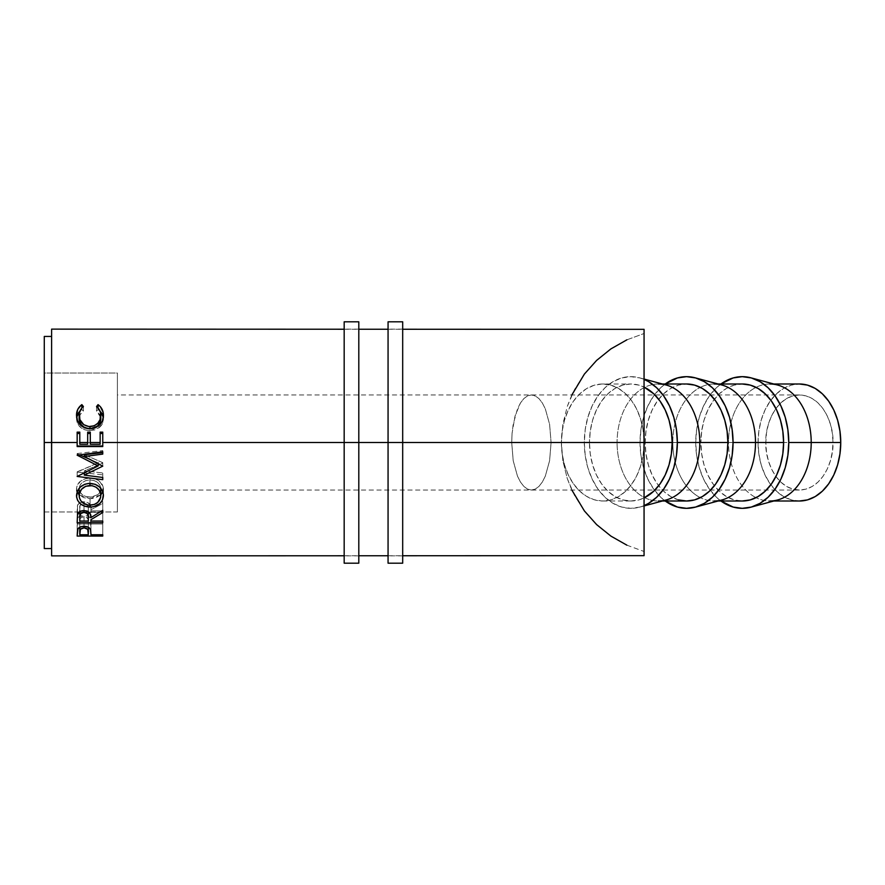 <?xml version="1.0" encoding="UTF-8"?>
<svg xmlns="http://www.w3.org/2000/svg" width="885" height="885" viewBox="0 0 885 885"><rect width="100%" height="100%" fill="white"/><g stroke="black" fill="none" stroke-linecap="round" stroke-linejoin="round"><path stroke-width="0.66" stroke-dasharray="4.42 3.32" d="M44.283 548.556L44.272 373.016L117.395 373.016L117.395 511.984L44.272 511.984L44.294 442.5L589.476 442.5A58.51 41.352 -90 0 0 630.828 501.01A58.51 41.352 -90 0 0 644.059 497.934L638.893 499.892L630.828 501.01L622.763 499.892L614.998 496.562L607.851 491.153L601.59 483.874L596.446 475.013L592.629 464.89L590.273 453.916L589.476 442.5L561.378 442.5L562.871 460.797L567.285 478.608L574.531 495.467L584.399 510.933L596.634 524.606L610.915 536.111L626.868 545.16L644.081 551.499L644.07 524.794M512.083 433.23L511.707 442.5L117.395 442.5L551.09 442.5L549.596 424.302L545.326 408.881L542.339 402.974L538.932 398.571L535.237 395.872L531.398 394.953L527.56 395.872L523.865 398.571L520.457 402.974L517.471 408.881L513.2 424.302L512.083 433.23L515.026 416.083L520.457 402.974L523.865 398.571L527.56 395.872L531.398 394.953L533.965 395.363L538.932 398.571L542.339 402.974L545.326 408.881L549.596 424.302L551.09 442.5L832.995 442.5C833.891 425.419 823.116 395.595 799.398 394.953C775.68 395.595 764.917 425.419 765.813 442.5L511.707 442.5L512.083 433.23M44.316 373.016L44.272 511.984L117.395 511.984L117.395 373.016L117.395 442.5L117.395 394.953L117.395 442.5L765.813 442.5L766.454 451.77L768.368 460.698L771.466 468.917L775.647 476.119L780.736 482.026L786.544 486.429L792.849 489.128L799.398 490.047L805.958 489.128L812.264 486.429L818.072 482.026L823.161 476.119L827.331 468.917L830.44 460.698L832.354 451.77L832.995 442.5L832.354 433.23L830.44 424.302L827.331 416.083L823.161 408.881L818.072 402.974L812.264 398.571L805.958 395.872L799.398 394.953L792.849 395.872L786.544 398.571L780.736 402.974L775.647 408.881L771.466 416.083L768.368 424.302L766.454 433.23L765.813 442.5C764.917 459.58 775.68 489.405 799.398 490.047C823.116 489.405 833.891 459.58 832.995 442.5L551.09 442.5L549.596 460.698L545.326 476.119L542.339 482.026L538.932 486.429L535.237 489.128L531.398 490.047L527.56 489.128L523.865 486.429L520.457 482.026L517.471 476.119L513.2 460.698L511.707 442.5L513.2 460.698L517.471 476.119L520.457 482.026L523.865 486.429L527.56 489.128L531.398 490.047L535.237 489.128L538.932 486.429L542.339 482.026L545.326 476.119L549.596 460.698L551.09 442.5L117.395 442.5L117.395 511.984L117.395 373.016L44.261 373.016L44.316 511.984M728.521 442.5L758.058 442.5A58.51 41.352 -90 0 0 799.398 501.01L791.334 499.892L783.579 496.562L776.433 491.153L770.171 483.874L765.027 475.013L761.2 464.89L758.854 453.916L758.058 442.5L758.854 431.084L761.2 420.109L765.027 409.987L770.171 401.126L776.433 393.847L783.579 388.438L791.334 385.108L799.398 383.99A58.51 41.352 -90 0 0 758.058 442.5L728.521 442.5A58.51 41.352 -90 0 0 756.056 497.658A58.51 41.352 90 0 1 728.521 442.5L695.732 442.5L728.521 442.5A58.51 41.352 90 0 1 756.056 387.342A58.51 41.352 -90 0 0 728.521 442.5M773.767 501.01L769.861 501.01A58.51 41.352 90 0 1 756.056 497.658A58.51 41.352 -90 0 0 777.605 499.981M720.943 501.01A65.833 46.518 90 0 1 695.732 442.5A65.833 46.518 90 0 1 720.943 383.99L716.408 387.763L709.361 395.949L703.575 405.927L699.272 417.311L696.628 429.656L695.732 442.5L696.628 455.344L699.272 467.689L703.575 479.073L709.361 489.051L716.408 497.237L720.932 501.01M672.81 442.5L700.898 442.5A58.51 41.352 -90 0 0 742.25 501.01L734.185 499.892L726.43 496.562L719.273 491.153L713.011 483.874L707.867 475.013L704.051 464.89L701.694 453.916L700.898 442.5L672.81 442.5A58.51 41.352 -90 0 0 700.345 497.658A58.51 41.352 90 0 1 672.81 442.5L640.021 442.5L672.81 442.5A58.51 41.352 90 0 1 700.345 387.342A58.51 41.352 -90 0 0 672.81 442.5M718.056 501.01L714.151 501.01A58.51 41.352 90 0 1 700.345 497.658A58.51 41.352 -90 0 0 721.894 499.981M665.232 501.01A65.833 46.518 90 0 1 640.021 442.5L640.917 455.344L643.561 467.689L647.864 479.073L653.65 489.051L660.697 497.237L665.221 501.01M662.345 501.01L658.44 501.01A58.51 41.352 90 0 1 644.634 497.658A58.51 41.352 90 0 1 617.088 442.5L645.187 442.5A58.51 41.352 -90 0 0 686.539 501.01M666.184 385.019A58.51 41.352 -90 0 0 644.634 387.342A58.51 41.352 -90 0 0 617.088 442.5L584.31 442.5A65.833 46.518 90 0 1 639.534 377.829A65.833 46.518 90 0 1 644.059 379.388L639.899 377.939L630.828 376.667L621.746 377.939L613.028 381.678L604.986 387.763L597.928 395.949L592.153 405.927L587.85 417.311L585.206 429.656L584.31 442.5L585.206 455.344L587.85 467.689L592.153 479.073L597.928 489.051L604.986 497.237L613.028 503.322L621.746 507.061L630.828 508.333L639.899 507.061L644.059 505.612A65.833 46.518 90 0 1 639.534 507.171A65.833 46.518 90 0 1 584.31 442.5L617.088 442.5A58.51 41.352 -90 0 0 644.634 497.658A58.51 41.352 -90 0 0 666.184 499.981M571.843 394.953L567.285 406.392L562.871 424.203L561.378 442.5L562.152 453.784L564.453 464.636L568.192 474.67L573.214 483.487L579.354 490.766L586.368 496.242L594.001 499.693L601.955 501.01L609.942 500.113L617.653 497.071L624.81 491.971L631.138 485.024L636.392 476.473L640.386 466.649L642.975 455.919L644.048 444.69A58.51 41.352 90 0 1 602.729 501.01A58.51 41.352 90 0 1 561.378 442.5L562.152 431.216L564.453 420.364L568.192 410.33L573.214 401.513L579.354 394.234L586.368 388.758L594.001 385.307L601.955 383.99L609.942 384.887L617.653 387.929L624.81 393.028L631.138 399.976L636.392 408.527L640.386 418.351L642.975 429.081L644.048 440.31A58.51 41.352 90 0 0 602.729 383.99L630.828 383.99A58.51 41.352 -90 0 0 589.476 442.5L590.273 431.084L592.629 420.109L596.446 409.987L601.59 401.126L607.851 393.847L614.998 388.438L622.763 385.108L630.828 383.99L638.893 385.108L644.059 387.066A58.51 41.352 -90 0 0 630.828 383.99M644.059 394.942L644.048 413.616M51.607 555.869L51.607 548.556M402.686 442.5L388.061 442.5L402.686 442.5L402.686 563.192L402.686 329.131L402.686 442.5L388.061 442.5L402.686 442.5L388.061 442.5L402.686 442.5L402.686 555.869L402.686 442.5L388.061 442.5L388.061 329.131L388.061 442.5L402.686 442.5L402.686 329.131L402.686 555.869L402.686 321.808L402.686 442.5M358.801 442.5L344.176 442.5L358.801 442.5L358.801 563.192L358.801 329.131L358.801 442.5L344.176 442.5L358.801 442.5L344.176 442.5L358.801 442.5L358.801 555.869L358.801 442.5L344.176 442.5L344.176 329.131L344.176 442.5L358.801 442.5L358.801 329.131L358.801 555.869L358.801 321.808L358.801 442.5M51.629 511.984L51.64 442.5L44.294 442.5L44.283 336.444M626.868 339.84L644.081 333.501L626.868 339.84L610.915 348.889L596.634 360.394L584.399 374.067L574.531 389.533L567.285 406.392L562.871 424.203L561.378 442.5L51.64 442.5L51.629 373.016M51.584 336.444L51.607 329.131M644.048 471.384L644.059 498.089M77.161 533.146L77.548 518.3C78.533 516.497 80.69 515.557 84.031 515.49L84.031 526.309L84.031 515.49C87.46 515.568 89.628 516.541 90.524 518.411L90.945 533.677L90.945 521.907L90.945 533.589L90.945 522.847L102.76 522.847L102.76 534.75L102.76 522.847L102.76 534.75L102.76 523.997L77.161 523.997L77.161 536.067L77.161 521.453L77.161 533.146M77.161 521.453L77.161 523.997L102.76 523.997L102.76 522.847L90.945 522.847L90.193 517.813L88.234 516.265L85.314 515.546L79.086 516.663L77.548 518.3L77.161 521.453M88.268 519.296L88.323 522.847L79.783 522.847L80.059 518.621L81.94 517.161L86.188 517.161L88.268 519.296M88.378 520.524C88.821 518.499 87.383 517.26 84.042 516.818C80.756 517.249 79.34 518.444 79.783 520.413L79.783 522.847L88.323 522.847L88.323 534.75L88.378 527.272M84.042 516.818L84.042 526.309L84.042 516.818M79.783 520.413L79.783 527.217L79.783 520.413M79.783 522.847L79.783 527.217L79.783 522.847M77.161 432.134L77.161 433.473L77.161 432.134M79.794 433.473L79.794 444.259L87.67 444.038L79.794 444.038L79.794 433.473M87.67 442.5L87.67 432.134L87.67 442.5M90.292 433.473L90.292 444.259L100.138 444.038L90.292 444.038L90.292 433.473M100.138 442.5L100.138 432.134L100.138 442.5M102.76 433.473L102.76 446.56L102.76 433.473M77.161 442.489L77.161 436.183M77.161 436.692L77.161 442.954M77.161 472.07L77.161 476.451L77.161 472.07L84.031 472.822L77.161 471.805L98.169 462.899L90.679 459.68L98.169 462.899L77.161 472.07M77.161 476.141L77.161 471.805L77.161 476.141M79.55 454.868L77.161 453.839L77.161 455.509L77.161 453.839L79.55 454.868M77.161 453.551L102.76 450.598L102.76 454.094L102.76 450.598L77.161 453.551L77.161 455.189L77.161 453.551M84.34 454.724L102.76 462.656L102.76 466.152L102.76 463.098L99.994 464.282L102.76 462.656L84.34 454.724M98.169 465.067L84.307 470.92L84.307 472.701L84.307 470.92L102.76 472.955L102.76 477.469L102.76 472.955L102.76 477.469L102.76 474.869L84.307 472.856L102.76 474.869L102.76 472.955L84.307 470.92L98.169 465.067M79.816 502.724L77.847 504.572L77.283 506.452L77.161 522.681L77.161 512.338L78.942 512.338L77.161 512.338L77.161 509.107L77.161 518.975L77.515 505.291L77.515 514.594L77.515 505.291L79.451 502.945L84.009 501.762L84.009 510.545L84.009 501.762C88.965 502.326 91.277 504.361 90.945 507.89L90.945 517.581L90.945 507.89L102.76 501.529L102.76 510.28L102.76 501.529L102.76 510.28L102.76 503.499L90.945 509.727L90.945 517.559L90.945 509.727L90.945 517.537L90.945 510.899L102.76 510.899L102.76 521.044L102.76 510.899L102.76 521.044L102.76 512.327L89.12 512.338L102.76 512.327L102.76 510.899L90.945 510.899L90.945 509.727L102.76 503.499L102.76 501.529L90.945 507.89L90.27 504.704L87.15 502.249L82.891 501.817L79.451 502.945M88.356 512.338L79.794 512.338L88.356 512.338M88.246 506.397L88.323 510.899L79.783 510.899L80.048 505.612L81.885 503.775L86.177 503.775L88.246 506.397M88.323 521.044L88.356 507.89C88.821 505.412 87.372 503.897 84.009 503.355L84.009 510.545L84.009 503.355C80.723 503.886 79.318 505.379 79.794 507.824L79.794 511.674L79.794 507.824L79.794 511.674L79.783 510.899L88.323 510.899L88.323 521.044M77.117 491.916L76.508 488.874C77.172 482.358 81.652 478.763 89.949 478.088L89.949 483.365L89.949 478.088C98.18 478.752 102.66 482.292 103.423 488.708L103.423 495.556L103.423 488.708L102.826 491.883M100.79 494.837L90.071 498.753L90.082 505.18L90.071 498.753L79.13 494.848L83.71 497.658L90.071 498.753L95.237 498.034L100.79 494.837M102.472 492.635L103.191 486.673L99.496 481.23L95.126 478.873L89.949 478.088L84.739 478.873L80.347 481.285L76.73 486.816L76.508 495.744L76.508 488.874L77.537 492.779M100.746 487.945L100.038 491.983L97.737 494.671L91.144 497.06L85.834 496.496L82.294 494.715L79.96 492.005L79.13 488.785L79.938 485.5L82.216 482.602L85.723 480.621L89.949 479.947L94.186 480.61L97.748 482.579L100.027 485.478L100.746 487.945M90.071 505.18L90.071 497.093C96.686 496.64 100.27 493.874 100.79 488.785C100.293 483.464 96.675 480.522 89.949 479.947L89.949 483.365L89.949 479.947C83.278 480.555 79.672 483.509 79.13 488.785C79.727 493.896 83.378 496.673 90.071 497.093L90.071 505.18M83.4 406.536L83.4 411.171C80.546 413.173 79.119 415.773 79.13 418.959L80.181 414.623L83.4 411.171L83.4 406.536M100.37 411.337L98.047 409.523L96.531 411.171L99.706 414.567L100.79 418.826L100.669 417.244L96.531 411.171L96.531 406.536L96.531 411.171L98.047 409.523L98.047 407.985L98.047 409.523L99.939 410.917M76.818 416.138L76.718 421.094L79.097 425.973L84.595 429.767L88.478 430.575L94.684 429.955L99.496 427.4L102.793 422.72L103.423 415.297L103.423 418.804C103.512 422.388 102.018 425.386 98.943 427.831L98.943 425.652L98.943 427.831L89.816 430.63L89.816 428.871L89.816 430.63C81.531 429.911 77.095 425.984 76.508 418.837L76.619 417.2M80.015 410.861L81.862 409.523L81.862 407.952L81.862 409.523L83.4 411.171L81.862 409.523L79.528 411.337M79.174 419.877L79.13 418.959M602.729 383.99A58.51 41.352 90 0 0 561.378 442.5L562.871 460.797L567.285 478.608L571.843 490.047M626.868 545.16L644.081 551.499M678.474 499.892L670.719 496.562L663.562 491.153L657.301 483.874L652.156 475.013L648.34 464.89L645.984 453.916L645.187 442.5L645.984 431.084L648.34 420.109L652.156 409.987L657.301 401.126L663.562 393.847L670.719 388.438L678.474 385.108L686.539 383.99A58.51 41.352 -90 0 0 645.187 442.5L617.088 442.5A58.51 41.352 90 0 1 644.634 387.342A58.51 41.352 90 0 1 658.44 383.99L662.345 383.99M665.221 383.99L660.697 387.763L653.65 395.949L647.864 405.927L643.561 417.311L640.917 429.656L640.021 442.5A65.833 46.518 90 0 1 665.232 383.99M721.894 385.019A58.51 41.352 -90 0 0 700.345 387.342A58.51 41.352 90 0 1 714.151 383.99L718.056 383.99M742.25 383.99A58.51 41.352 -90 0 0 700.898 442.5L701.694 431.084L704.051 420.109L707.867 409.987L713.011 401.126L719.273 393.847L726.43 388.438L734.185 385.108L742.25 383.99M777.605 385.019A58.51 41.352 -90 0 0 756.056 387.342A58.51 41.352 90 0 1 769.861 383.99L773.767 383.99M117.395 442.5L117.395 490.047L117.395 442.5M344.176 563.192L344.176 321.808L344.176 563.192M388.061 563.192L388.061 321.808L388.061 563.192M799.398 394.953L117.395 394.953M639.534 507.171L644.059 505.943M602.729 501.01L630.828 501.01M344.176 555.769L358.801 555.758M388.061 555.747L402.686 555.747M344.176 329.231L358.801 329.242M388.061 329.253L402.686 329.253M88.356 507.89L88.356 511.729M639.534 377.829L644.059 379.057M799.398 490.047L117.395 490.047M44.261 373.016L44.991 373.016M358.801 329.131L344.176 329.131M358.801 555.869L344.176 555.869M402.686 329.131L388.061 329.131M402.686 555.869L388.061 555.869"/><path stroke-width="1.33" d="M644.048 413.616L644.048 442.5L672.169 442.5L671.383 453.916L669.027 464.89L665.199 475.013L660.066 483.874L653.794 491.153L644.059 497.934A58.51 41.352 -90 0 0 672.169 442.5L644.081 442.5L644.048 471.827M750.956 507.171A65.833 46.518 90 0 1 720.943 501.01L733.178 507.061L742.25 508.333L751.321 507.061L760.049 503.322L768.091 497.237L775.138 489.051L780.924 479.073L785.227 467.689L787.871 455.344L788.767 442.5L787.871 429.656L785.227 417.311L780.924 405.927L775.138 395.949L768.091 387.763L760.049 381.678L751.321 377.939L742.25 376.667L733.178 377.939L720.932 383.99A65.833 46.518 90 0 1 750.956 377.829A65.833 46.518 90 0 1 788.767 442.5L811.213 442.5L788.767 442.5A65.833 46.518 90 0 1 750.956 507.171L777.605 499.981A58.51 41.352 -90 0 0 811.213 442.5L840.75 442.5A58.51 41.352 -90 0 0 799.398 383.99L807.474 385.108L815.229 388.438L822.375 393.847L828.637 401.126L833.781 409.987L837.597 420.109L839.953 431.084L840.75 442.5L839.953 453.916L837.597 464.89L833.781 475.013L828.637 483.874L822.375 491.153L815.229 496.562L807.474 499.892L799.398 501.01A58.51 41.352 -90 0 0 840.75 442.5L811.213 442.5A58.51 41.352 90 0 1 769.861 501.01M695.245 507.171A65.833 46.518 90 0 1 665.232 501.01L677.467 507.061L686.539 508.333L695.61 507.061L704.338 503.322L712.381 497.237L719.428 489.051L725.213 479.073L729.517 467.689L732.16 455.344L733.057 442.5L755.502 442.5L733.057 442.5A65.833 46.518 90 0 1 695.245 507.171L721.894 499.981A58.51 41.352 -90 0 0 755.502 442.5L783.601 442.5L782.805 453.916L780.448 464.89L776.632 475.013L771.488 483.874L765.215 491.153L758.069 496.562L750.314 499.892L742.25 501.01A58.51 41.352 -90 0 0 783.601 442.5L755.502 442.5A58.51 41.352 90 0 1 714.151 501.01M644.059 505.943L666.184 499.981A58.51 41.352 -90 0 0 699.792 442.5L727.879 442.5L727.094 453.916L724.738 464.89L720.921 475.013L715.777 483.874L709.505 491.153L702.358 496.562L694.603 499.892L686.539 501.01A58.51 41.352 -90 0 0 727.879 442.5L699.792 442.5A58.51 41.352 90 0 1 658.44 501.01M677.346 442.5A65.833 46.518 90 0 1 644.059 505.612L648.628 503.322L656.67 497.237L663.717 489.051L669.503 479.073L673.795 467.689L676.45 455.344L677.346 442.5L676.45 429.656L673.795 417.311L669.503 405.927L663.717 395.949L656.67 387.763L648.628 381.678L644.059 379.388A65.833 46.518 90 0 1 677.346 442.5L699.792 442.5L677.346 442.5M402.686 329.253L644.07 329.342L644.026 442.5L402.686 442.5L644.026 442.5L644.07 555.658L644.059 394.942M44.316 511.984L44.25 442.5L51.562 442.5L44.25 442.5L44.283 548.556L51.607 548.556L51.562 442.5L77.161 442.5L77.161 432.134L79.794 432.134L79.794 442.5L87.67 442.5L79.794 442.5L79.794 444.259L87.67 444.259L87.67 432.134L90.292 432.134L90.292 442.5L100.138 442.5L90.292 442.5L90.292 444.259L100.138 444.259L100.138 432.134L102.76 432.134L102.76 442.5L344.176 442.5L102.76 442.5L102.76 446.56L77.161 446.56L77.161 442.5L51.562 442.5L51.607 555.869L344.176 555.769M402.686 563.192L402.686 442.5L388.061 442.5L388.061 321.808L388.061 442.5L358.801 442.5L388.061 442.5L388.061 563.192L402.686 563.192L402.686 442.5L388.061 442.5L388.061 563.192M102.76 536.067L77.161 536.067L77.902 528.854L80.834 526.774L84.031 526.309L88.234 527.194L89.706 528.312L90.69 530.237L90.945 534.75L102.76 534.75L102.76 536.067L102.76 534.75L90.945 534.75L90.524 529.661C89.606 527.504 87.449 526.387 84.031 526.309C80.69 526.387 78.533 527.46 77.548 529.529L77.161 536.067L102.76 536.067L102.76 534.75L102.76 536.067M102.76 477.469L102.76 479.659L77.161 476.451L98.169 465.919L77.161 455.189L102.76 451.804L102.76 454.094L84.34 456.538L102.76 466.152L84.307 475.134L102.76 477.469L84.307 475.134L102.76 466.152L84.34 456.538L102.76 454.094L102.76 451.804L77.161 455.189L98.169 465.919L77.161 476.451L102.76 479.659L102.76 477.469M102.76 522.681L77.161 522.681L77.515 514.594L80.756 511.154L84.009 510.545L87.15 511.099L90.27 513.919L90.945 517.581L102.76 510.28L102.76 512.537L90.945 519.683L90.945 521.044L102.76 521.044L102.76 522.681L102.76 521.044L90.945 521.044L90.945 519.683L102.76 512.537L102.76 510.28L90.945 517.581C91.277 513.532 88.965 511.187 84.009 510.545C80.59 510.678 78.422 512.039 77.515 514.594L77.161 522.681L102.76 522.681L102.76 521.044L102.76 522.681M76.564 496.905L77.438 491.075L80.347 487.027L84.739 484.272L88.622 483.42L95.104 484.25L99.474 486.96L102.439 490.932L103.368 494.372L102.483 500.058L99.585 503.786L95.248 506.264L91.409 507.039L84.916 506.286L80.502 503.919L77.537 500.224L76.564 496.905M51.629 373.016L51.629 511.984M344.176 329.231L51.607 329.131L51.562 442.5L51.607 336.444L44.283 336.444L44.25 442.5L44.316 373.016M644.081 551.499L644.07 329.342M626.868 339.84L610.915 348.889L596.634 360.394L584.399 374.067L571.843 394.953M81.221 405.098L81.862 404.633L83.4 406.536L81.542 408.328L79.385 412.919L79.904 419.645L83.809 424.723L88.898 426.548L94.286 425.762L97.837 423.229L100.094 419.534L100.536 412.808L99.706 410.43L96.531 406.536L98.047 404.633L100.37 406.724L103.102 412.211L103.412 416.016L102.383 420.961L99.496 425.165L94.684 428.097L89.816 428.871L84.595 427.875L80.236 424.866L77.404 420.452L76.53 414.545L77.825 409.301L81.221 405.098M644.059 498.089L644.07 524.794M90.945 533.589L90.945 534.75L90.945 533.589M88.378 527.272L88.323 534.75L79.794 534.75L79.794 531.951C79.34 529.706 80.756 528.334 84.042 527.836C87.383 528.356 88.832 529.772 88.378 532.084L88.378 532.062M84.042 526.309L84.042 527.836L84.042 526.309M79.783 527.217L79.794 534.75L79.783 527.217M77.161 436.183L77.161 433.473L79.794 433.473L77.161 433.473L77.161 436.692M79.794 432.134L77.161 432.134L77.161 446.56L102.76 446.56L102.76 432.134L100.138 432.134L100.138 444.259L90.292 444.259L90.292 432.134L87.67 432.134L87.67 444.259L79.794 444.259L79.794 432.134M87.67 444.038L87.67 442.5L87.67 444.038M87.67 433.473L90.292 433.473L87.67 433.473M100.138 444.038L100.138 442.5L100.138 444.038M100.138 433.473L102.76 433.473L100.138 433.473M77.161 442.954L77.161 446.029L102.76 446.029L77.161 446.029L77.161 442.489M98.169 462.899L98.169 465.919L98.169 462.899M90.679 459.68L79.55 454.868L90.679 459.68M102.76 451.804L102.76 452.6L84.34 454.724L84.34 456.538L84.34 454.724L102.76 452.6L102.76 451.804M99.994 464.282L98.169 465.067L99.994 464.282M84.307 472.701L84.307 475.134L84.307 472.701M102.76 510.28L102.76 512.537L102.76 510.28M89.12 512.338L88.356 512.338L89.12 512.338M79.794 512.338L78.942 512.338L79.794 512.338M88.356 511.729L88.323 521.044L79.794 521.044L79.794 517.504C79.307 514.716 80.712 513.001 84.009 512.371C87.372 513.012 88.832 514.76 88.356 517.592L88.356 517.581M84.009 510.545L84.009 512.371L84.009 510.545M79.794 511.674L79.794 517.504L79.794 511.674M79.783 510.899L79.794 521.044L79.783 510.899M103.423 495.556C102.638 488.166 98.146 484.095 89.949 483.365C81.652 484.139 77.172 488.266 76.508 495.744C77.338 502.824 81.851 506.607 90.082 507.083C98.29 506.508 102.737 502.669 103.423 495.556M102.826 491.883L100.79 494.837L102.826 491.883M90.082 505.18L90.082 507.083L90.082 505.18M76.763 490.876L79.13 494.848L77.117 491.916M100.746 487.945L100.79 495.644C100.27 501.474 96.697 504.66 90.071 505.18C83.378 504.693 79.727 501.518 79.13 495.644C79.672 489.582 83.278 486.197 89.949 485.5C96.686 486.164 100.293 489.549 100.79 495.644L100.779 488.31M89.949 483.365L89.949 485.5L89.949 483.365M79.13 488.785L79.13 495.644L79.13 488.785M79.13 418.959L79.13 415.463C79.13 411.802 80.546 408.826 83.4 406.536L81.862 404.633C78.267 407.288 76.486 410.861 76.508 415.33C77.084 423.517 81.52 428.03 89.816 428.871L98.943 425.652C102.018 422.842 103.512 419.39 103.423 415.297C103.423 410.85 101.631 407.299 98.047 404.633L96.531 406.536C99.341 408.815 100.757 411.735 100.79 415.308C100.414 422.101 96.819 425.862 89.993 426.592C83.234 425.884 79.606 422.178 79.13 415.463L79.13 418.959C79.606 424.8 83.234 428.03 89.993 428.639L89.993 426.592L89.993 428.639C96.808 428.008 100.414 424.734 100.79 418.826L100.79 415.308L100.636 420.685L97.837 425.718L94.286 427.92L91.089 428.606L87.814 428.473L83.809 427.012L80.867 424.269L79.174 419.877M98.047 407.985L98.047 404.633L98.047 407.985M99.939 410.917L103.313 417.222M76.619 417.2L80.015 410.861M81.862 407.952L81.862 404.633L81.862 407.952M103.346 417.454L102.085 413.583L99.275 410.374M80.623 410.363L77.814 413.594L76.586 417.477M79.794 534.75L88.323 534.75L87.703 529.296L84.042 527.836L80.435 529.241L79.794 534.75M79.794 521.044L88.323 521.044L88.246 515.866L87.051 513.422L84.009 512.371L81.033 513.422L79.882 515.811L79.794 521.044M88.987 505.147L94.252 504.494L97.737 502.403L100.613 497.525L100.613 493.719L99.065 490.091L96.1 487.215L92.117 485.677L85.723 486.263L81.52 489.305L79.329 493.73L79.34 497.536L80.955 500.987L85.834 504.505L88.987 505.147M571.843 490.047L584.399 510.933L596.634 524.606L610.915 536.111L626.868 545.16M672.169 442.5A58.51 41.352 -90 0 0 644.059 387.066L653.794 393.847L660.066 401.126L665.199 409.987L669.027 420.109L671.383 431.084L672.169 442.5M658.44 383.99A58.51 41.352 90 0 1 699.792 442.5A58.51 41.352 -90 0 0 666.184 385.019L644.059 379.057M727.879 442.5A58.51 41.352 -90 0 0 686.539 383.99L694.603 385.108L702.358 388.438L709.505 393.847L715.777 401.126L720.921 409.987L724.738 420.109L727.094 431.084L727.879 442.5M733.057 442.5L732.16 429.656L729.517 417.311L725.213 405.927L719.428 395.949L712.381 387.763L704.338 381.678L695.61 377.939L686.539 376.667L677.467 377.939L665.221 383.99A65.833 46.518 90 0 1 695.245 377.829A65.833 46.518 90 0 1 733.057 442.5M662.345 501.01L686.539 501.01L678.474 499.892M714.151 383.99A58.51 41.352 90 0 1 755.502 442.5A58.51 41.352 -90 0 0 721.894 385.019L695.245 377.829M783.601 442.5A58.51 41.352 -90 0 0 742.25 383.99L750.314 385.108L758.069 388.438L765.215 393.847L771.488 401.126L776.632 409.987L780.448 420.109L782.805 431.084L783.601 442.5M769.861 383.99A58.51 41.352 90 0 1 811.213 442.5A58.51 41.352 -90 0 0 777.605 385.019L750.956 377.829M358.801 563.192L358.801 442.5L344.176 442.5L344.176 321.808L344.176 563.192L358.801 563.192L358.801 442.5L344.176 442.5L344.176 563.192M358.801 442.5L358.801 321.808L358.801 442.5M402.686 442.5L402.686 321.808L402.686 442.5M773.767 501.01L799.398 501.01M718.056 501.01L742.25 501.01M358.801 555.758L388.061 555.747M402.686 555.747L644.07 555.658M358.801 329.242L388.061 329.253M662.345 383.99L686.539 383.99M718.056 383.99L742.25 383.99M773.767 383.99L799.398 383.99M344.176 321.808L358.801 321.808M388.061 321.808L402.686 321.808"/></g></svg>
